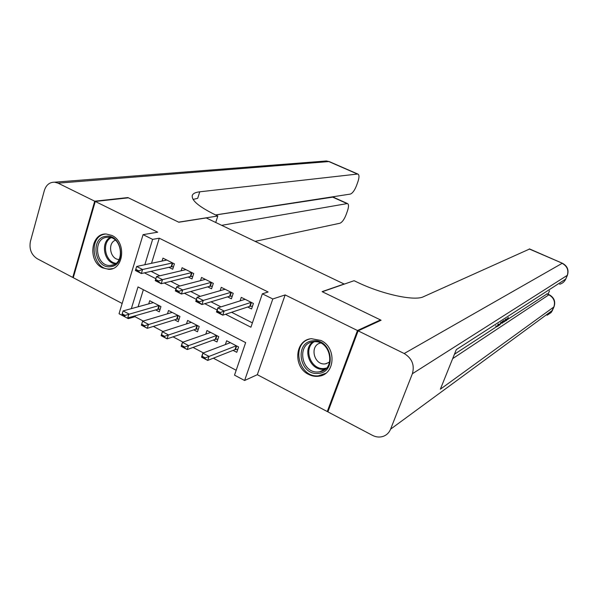 <?xml version="1.0" encoding="UTF-8"?>
<svg xmlns="http://www.w3.org/2000/svg" width="598" height="598" viewBox="0 0 598 598"><rect width="100%" height="100%" fill="white"/><g stroke="black" fill="none" stroke-linecap="round" stroke-linejoin="round"><path stroke-width="0.9" d="M102.385 267.799L108.642 269.324C123.853 270.072 126.716 241.951 111.946 235.463L106.332 234.02C90.776 232.801 87.592 261.102 102.385 267.799M308.628 374.415C312.089 376.172 315.624 376.755 319.227 376.157C335.246 374.266 336.652 347.416 320.969 340.464L311.409 338.7C294.777 339.866 292.766 367.15 308.628 374.415M135.327 315.751L135.028 316.708L128.271 318.652L119.032 313.741L143.079 234.648L152.617 239.379L144.828 264.735M344.284 284.102L206.213 217.926L178.809 222.232L128.413 197.826L95.254 201.459L73.27 277.704L122.156 303.47M328.242 410.968L327.27 411.551L357.469 330.522L285.149 294.926L272.8 298.978L244.612 380.5L234.513 375.133L245.651 342.609L138.011 286.935L131.343 308.643M285.149 294.926L257.319 374.692L327.27 411.551M257.319 374.692L244.612 380.5M135.028 316.708L143.199 321.036M153.357 326.411L162.962 331.501M173.054 336.846L183.025 342.123M193.049 347.431L203.41 352.917M213.359 358.187L236.18 370.267M344.351 283.923L322.09 291.645L380.478 319.923L380.208 320.64M380.478 319.923L357.469 330.522M168.89 267.328L172.717 269.257L174.414 263.868L162.962 258.127L162.051 261.064M188.146 277.031L191.988 278.967L193.73 273.548L182.106 267.717L181.134 270.782M207.7 286.876L211.543 288.812L213.329 283.37L201.533 277.457L200.494 280.656M227.539 296.87L231.396 298.806L233.22 293.341L221.253 287.339L220.139 290.695M233.071 350.391L236.763 352.327L238.595 346.96L226.649 340.748L225.364 344.568M213.284 340.053L216.969 341.974L218.748 336.637L206.99 330.515L205.787 334.147M193.789 329.864L197.46 331.785L199.201 326.471L187.608 320.438L186.486 323.899M174.579 319.825L178.241 321.739L179.938 316.447L168.516 310.504L167.462 313.815M143.371 289.709L138.093 306.796M155.652 309.928L159.292 311.835L160.952 306.572L149.694 300.712L148.708 303.889M225.551 314.271L250.913 327.226L262.358 293.805L268.128 291.996L159.277 238.198L151.518 263.307M151.092 271.343L159.838 275.798M170.759 281.344L179.901 285.994M190.725 291.503L200.27 296.354M211.004 301.818L220.954 306.879M231.598 312.291L252.401 322.875M247.684 307.013L251.549 308.957L253.417 303.463L241.263 297.37L240.075 300.891M143.079 234.648L157.708 232.196L95.254 201.459M159.277 238.198L152.617 239.379M262.358 293.805L272.8 298.978M128.57 317.68L128.271 318.652M144.402 272.852L155.839 278.69M164.226 282.966L175.954 288.961M184.348 293.244L196.391 299.389M204.785 303.679L217.141 309.988M251.22 302.356L224.145 311.057L222.77 315.183L216.483 311.969L217.851 307.85L245.12 299.299M220.326 312.515L217.171 310.9L216.939 311.595L220.094 313.203L220.326 312.515L224.145 311.057L217.851 307.85L217.171 310.9M252.483 306.206L249.702 306.348L222.77 315.183L220.094 313.203M216.483 311.969L216.939 311.595M205.009 358.591L205.234 357.918L202.139 356.273L201.915 356.946L207.693 360.422L201.526 357.148L202.857 353.126L209.038 356.401L207.693 360.422L234.984 349.636L237.772 349.367M205.234 357.918L236.315 345.779M230.357 342.676L202.857 353.126L202.139 356.273M201.915 356.946L201.526 357.148M313.173 340.823C332.256 338.423 337.332 372.935 318.016 373.399C299.149 375.462 294.074 341.66 313.173 340.823M318.353 371.934L319.594 371.784C336.435 369.743 330.724 339.612 313.875 341.802L313.345 341.854C296.1 343.304 301.22 373.847 318.353 371.934M320.55 343.013C309.33 345.3 313.703 365.273 325.11 363.913L329.618 362.246M309.525 339.044C290.553 344.022 298.768 378.071 318.375 375.806L325.678 373.354M105.794 236.322C121.805 233.295 126.926 265.392 110.675 266.656C94.828 269.392 89.715 237.899 105.794 236.322M111.168 265.392C125.244 264.391 122.396 236.808 108.216 237.249L106.661 237.339C92.451 238.654 95.837 266.327 110.054 265.475L111.168 265.392M105.435 234.072C87.786 235.754 92.062 270.109 109.711 268.988L112.633 268.584M115.407 240.209C107.094 243.199 110.294 259.644 119.137 259.48M498.478 323.966L497.962 325.237L499.681 324.109L499.21 325.245L497.073 326.643L495.735 326.022L495.892 325.648M454.435 354.255L496.811 326.523M502.888 322.546L504.264 321.642M505.063 321.126L505.781 320.655M507.149 319.758L547.17 293.812M548.06 294.216L549.487 290.83M358.12 330.844L327.898 411.88L372.419 435.337C375.828 437.078 379.237 437.474 382.66 436.533C386.398 435.359 389.036 432.9 390.591 429.17L412.373 373.735C414.773 365.109 412.052 358.374 404.196 353.523L358.12 330.844L381.098 320.229L322.292 291.742L354.076 280.709L357.275 282.226C382.406 294.388 414.915 301.302 423.481 296.72L529.656 248.977M404.196 353.523L562.15 263.329C567.173 266.125 568.862 270.206 567.21 275.566L565.715 279.079L456.296 349.621L440.36 389.201L553.86 306.961L551.012 312.642L547.11 315.236M497.073 326.643L498.067 324.236M502.97 321.051L499.771 324.878L500.758 322.494M501.161 322.225L500.646 323.481L502.552 321.328M503.912 320.438L502.253 323.256L503.501 320.707M505.646 319.317L504.525 321.761L505.243 319.571M502.253 323.256L501.849 323.062M504.525 321.761L503.501 321.29M506.618 319.631L507.986 317.792M508.412 317.516L506.342 320.663L506.214 318.943M94.716 201.197L127.897 197.572L178.63 222.15L217.814 215.998L214.929 214.622C198.678 206.587 191.143 200.158 192.324 195.329C193.124 193.453 195.606 192.272 199.762 191.801L357.462 174.055L328.855 161.572L58.073 183.16L94.716 201.197L72.747 277.435L73.382 277.3M217.814 215.998L215.721 222.471M221.694 225.326L347.453 203.544C348.851 204.239 348.858 206.669 347.498 210.825L346.115 214.689C344.216 219.481 342.146 222.336 339.896 223.248L255.219 241.338M58.073 183.16L54.612 182.188C49.589 182.143 46.173 184.917 44.349 190.508L30.423 241.398C29.033 248.992 31.275 254.755 37.166 258.687L72.747 277.435M215.564 214.929L350.308 194.088C352.521 193.289 354.592 190.463 356.52 185.612L357.925 181.687C359.338 177.367 359.331 174.825 357.896 174.078L357.462 174.055M215.639 214.959L333.079 197.093M193.102 199.433L197.706 198.304L199.762 191.801M231.105 292.28L203.275 300.42L201.937 304.531L195.748 301.362L197.078 297.266L225.095 289.268M199.448 301.848L196.346 300.263L196.122 300.951L199.224 302.536L199.448 301.848L203.275 300.42L197.078 297.266L196.346 300.263M232.286 296.137L229.617 296.249L201.937 304.531L199.224 302.536M195.748 301.362L196.122 300.951M211.296 282.346L182.734 289.948L181.426 294.037L175.334 290.927L176.627 286.838L205.368 279.378M178.892 291.346L175.834 289.791L175.618 290.471L178.675 292.033L178.892 291.346L182.734 289.948L176.627 286.838L175.834 289.791M212.395 286.218L209.823 286.293L181.426 294.037L178.675 292.033M175.334 290.927L175.618 290.471M191.771 272.561L162.499 279.64L161.228 283.714L155.226 280.641L156.497 276.582L185.933 269.638M158.657 281.015L155.652 279.475L155.435 280.156L158.448 281.688L158.657 281.015L162.499 279.64L156.497 276.582L155.652 279.475M192.795 276.44L190.328 276.493L161.228 283.714L158.448 281.688M155.226 280.641L155.435 280.156M135.776 269.324L135.567 269.997L138.527 271.507L138.736 270.834L135.776 269.324L136.665 266.476L166.782 260.04M172.538 262.926L142.586 269.496L141.337 273.54L135.432 270.52L135.567 269.997M173.487 266.798L171.125 266.828L141.337 273.54L138.527 271.507M136.665 266.476L142.586 269.496L138.736 270.834M184.52 347.707L184.737 347.034L181.687 345.42L181.471 346.085L187.234 349.553L181.164 346.324L182.457 342.325L188.542 345.547L187.234 349.553L215.243 339.335L217.926 339.111M184.737 347.034L216.551 335.493M210.675 332.436L182.457 342.325L181.687 345.42M164.338 336.988L164.555 336.323L161.55 334.723L161.34 335.388L167.096 338.849L161.109 335.672L162.372 331.688L168.367 334.865L167.096 338.849L195.8 329.184L198.372 328.997M164.555 336.323L197.078 325.364M191.285 322.352L162.372 331.688L161.55 334.723M144.477 326.433L144.679 325.768L141.726 324.198L141.517 324.864L147.258 328.309L141.367 325.177L142.601 321.216L148.498 324.34L147.258 328.309L176.642 319.183L179.108 319.026M176.642 319.183L177.883 315.378L144.679 325.768M172.179 312.41L142.601 321.216L141.726 324.198M153.35 302.61L123.121 310.9L128.936 313.972L127.718 317.927L157.752 309.33L160.122 309.203M157.752 309.33L158.971 305.541L125.109 315.378L122.201 313.83L121.999 314.488L124.907 316.036L125.109 315.378M124.907 316.036L121.999 314.488M123.121 310.9L122.201 313.83M251.04 302.401L249.702 306.348M251.444 302.468L250.151 306.281M235.433 349.546L236.659 345.95M234.984 349.636L236.292 345.786M319.594 371.784L325.536 368.959L323.653 369.243C310.34 370.865 301.885 349.553 312.799 341.936M314.032 341.787C302.924 348.784 310.923 370.11 324.071 368.503L326.426 368.099M115.227 263.897C104.119 262.589 100.24 242.646 110.107 237.473M111.049 237.72C101.368 242.653 105.173 262.178 116.019 263.329M390.591 429.17L552.388 310.414L553.995 306.834M529.223 248.962L562.389 263.255C567.367 265.938 569.042 269.945 567.412 275.267L412.373 373.735M452.671 358.628L548.852 294.814L546.729 293.857M567.338 275.454L565.715 279.079C564.505 281.74 562.479 283.459 559.646 284.229M548.852 294.814C553.815 297.64 555.482 301.691 553.86 306.961L554.084 306.617C555.684 301.37 554.04 297.393 549.143 294.702L548.852 294.814M346.937 203.529L332.211 196.929M333.699 197.37L333.961 196.615M324.415 161.131L326.381 160.974L329.64 161.759M230.925 292.317L229.617 296.249M231.336 292.392L230.073 296.189M211.109 282.383L209.823 286.293M211.528 282.465L210.294 286.24M191.577 272.598L190.328 276.493M192.01 272.681L190.807 276.44M172.344 262.956L171.125 266.828M172.777 263.045L171.604 266.783M215.706 339.253L216.902 335.672M215.243 339.335L216.528 335.5M196.271 329.109L197.43 325.544M195.8 329.184L197.048 325.372M177.113 319.115L178.249 315.565M158.238 309.263L159.345 305.735M108.642 269.324L110.406 268.958M325.91 363.816L329.7 361.925M113.62 264.742L110.054 265.475M562.389 263.255L529.492 248.91M564.363 281.292L565.835 278.974M549.143 294.702L547.02 293.745M551.259 312.335L552.522 310.287M505.288 320.423L506.05 320.775M192.197 195.74L192.324 195.329M347.453 203.544L332.742 196.944M357.896 174.078L329.311 161.609L326.381 160.974L54.612 182.188M333.961 197.489L334.289 196.57"/></g></svg>
